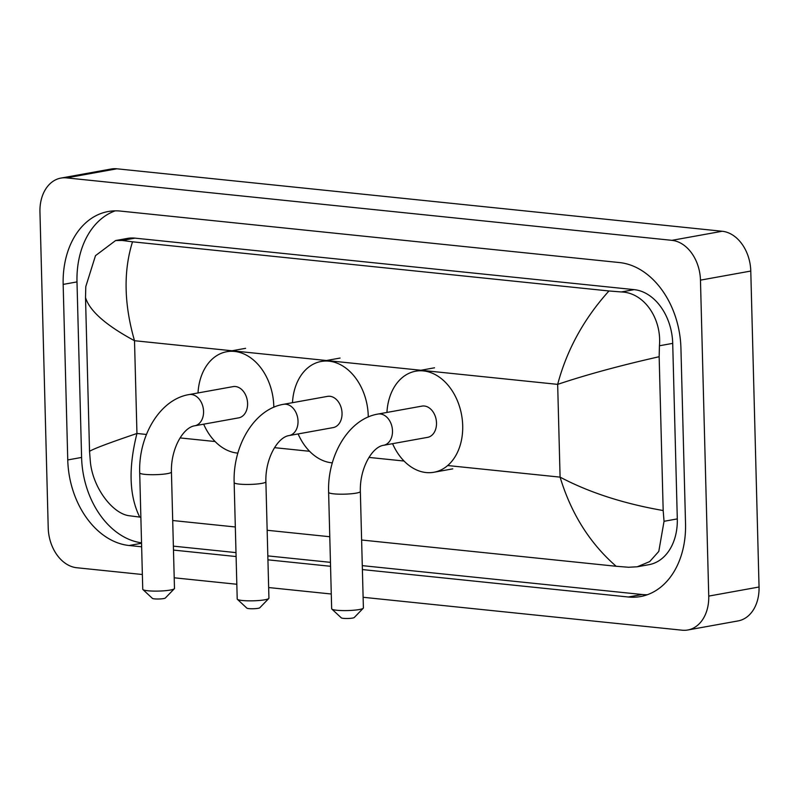 <?xml version="1.0" encoding="UTF-8"?>
<svg xmlns="http://www.w3.org/2000/svg" width="799" height="799" viewBox="0 0 799 799"><rect width="100%" height="100%" fill="white"/><g stroke="black" fill="none" stroke-linecap="round" stroke-linejoin="round"><path stroke-width="1.2" d="M142.362 574.511L76.774 567.739A37.343 27.216 79.8 0 1 48.22 527.949L39.95 211.995A37.343 27.216 79.8 0 1 60.894 178.087L111.201 169.008A37.343 27.216 79.8 0 1 116.874 168.799L722.226 231.261A37.343 27.216 79.8 0 1 750.78 271.051L759.05 587.005A37.343 27.216 79.8 0 1 738.106 620.913L687.799 629.992A37.343 27.216 79.8 0 1 682.126 630.201L363.116 597.282M60.894 178.087A37.343 27.216 79.8 0 1 66.557 177.887L671.919 240.339A37.343 27.216 79.8 0 1 700.463 280.139L708.743 596.094A37.343 27.216 79.8 0 1 687.799 629.992M331.285 594.007L268.664 587.545M236.824 584.259L174.202 577.797M362.386 569.567L628.314 597.003A80.28 58.527 -100.2 0 0 640.498 596.563A80.28 58.527 -100.2 0 0 685.532 523.675L680.928 348.144A80.28 58.527 -100.2 0 0 619.555 262.571L120.379 211.076A80.28 58.527 -100.2 0 0 108.195 211.525A80.28 58.527 -100.2 0 0 63.161 284.404L67.755 459.934A80.28 58.527 -100.2 0 0 129.138 545.507L141.643 546.796M173.473 550.082L236.095 556.543M267.935 559.829L330.556 566.291M115.216 210.846A80.28 58.527 -100.2 0 0 76.994 281.907L81.598 457.437A80.28 58.527 -100.2 0 0 141.533 542.841M362.287 565.632L642.146 594.506A80.28 58.527 -100.2 0 0 647.31 594.736M173.373 546.146L235.995 552.608M267.835 555.894L330.456 562.346M637.292 566.781L628.543 567.26L616.169 566.271C589.842 543.34 571.145 513.617 560.089 477.133C589.083 492.464 623.45 503.6 663.18 510.541L664.039 521.298L658.795 551.41L649.687 561.597L637.292 566.781L649.028 564.663A50.407 36.744 -100.2 0 0 677.302 518.901L672.708 343.37A50.407 36.744 -100.2 0 0 634.166 289.637L134.981 238.142A50.407 36.744 -100.2 0 0 127.341 238.422L115.605 240.539L122.157 240.459L132.514 241.807C123.326 271.161 123.995 304.129 134.512 340.714C105.927 325.313 89.588 310.911 85.513 297.538L85.793 286.581L95.49 255.66L115.605 240.539M616.169 566.271L361.617 540.004M329.777 536.728L267.156 530.266M235.325 526.98L172.704 520.519M140.864 517.233L129.368 515.764C112.889 513.927 92.994 488.189 90.387 462.112L89.538 451.365L85.513 297.538M663.18 510.541L659.155 356.724C619.974 365.582 586.146 374.801 557.662 384.369C566.861 349.812 583.959 318.681 608.968 290.966L132.514 241.807M608.968 290.966L621.332 291.955C644.304 292.614 661.832 318.791 659.435 345.767L659.155 356.724M89.538 451.365C93.143 448.928 108.944 442.966 136.949 433.477C128.289 467.934 129.208 495.819 139.725 517.113M363.245 608.239L354.247 617.527A6.532 0.919 178.5 0 1 349.992 618.376A6.532 0.919 178.5 0 1 343.37 618.356A6.532 0.919 178.5 0 1 341.313 617.867L331.835 609.058A15.87 2.237 -1.5 0 0 336.838 610.256A15.87 2.237 -1.5 0 0 352.908 610.296A15.87 2.237 -1.5 0 0 363.245 608.239A15.87 2.237 -1.5 0 0 363.395 607.909L360.349 491.505A15.87 2.237 178.5 0 1 350.911 493.802A15.87 2.237 178.5 0 1 333.792 493.852A15.87 2.237 178.5 0 1 328.619 492.334L331.665 608.738A15.87 2.237 -1.5 0 0 331.835 609.058M360.349 491.505C359.62 468.484 372.014 446.911 383.58 445.293L427.605 437.353A15.87 11.566 -100.2 0 0 436.504 422.941A15.87 11.566 -100.2 0 0 421.962 406.112L377.947 414.062C348.384 418.946 327.22 456.009 328.619 492.334M386.936 412.444A51.346 37.423 79.8 0 1 415.66 371.205A51.346 37.423 79.8 0 1 462.701 425.647A51.346 37.423 79.8 0 1 433.907 472.259A51.346 37.423 79.8 0 1 392.579 443.675M268.784 598.491L259.785 607.779A6.532 0.919 178.5 0 1 255.53 608.628A6.532 0.919 178.5 0 1 248.908 608.618A6.532 0.919 178.5 0 1 246.851 608.119L237.383 599.31A15.87 2.237 -1.5 0 0 242.387 600.508A15.87 2.237 -1.5 0 0 258.457 600.548A15.87 2.237 -1.5 0 0 268.784 598.491A15.87 2.237 -1.5 0 0 268.933 598.161L265.887 481.757A15.87 2.237 178.5 0 1 256.459 484.064A15.87 2.237 178.5 0 1 239.33 484.104A15.87 2.237 178.5 0 1 234.157 482.596L237.213 599A15.87 2.237 -1.5 0 0 237.383 599.31M265.887 481.757C265.158 458.746 277.553 437.163 289.128 435.555L333.143 427.605A15.87 11.566 -100.2 0 0 342.042 413.193A15.87 11.566 -100.2 0 0 327.51 396.374L283.485 404.314C253.932 409.198 232.769 446.271 234.157 482.596M292.474 402.696A51.346 37.423 79.8 0 1 321.208 361.458A51.346 37.423 79.8 0 1 368.249 415.899A51.346 37.423 79.8 0 1 368.269 416.998M332.324 462.861A51.346 37.423 79.8 0 1 298.117 433.927M174.322 588.743L165.323 598.032A6.532 0.919 178.5 0 1 161.068 598.88A6.532 0.919 178.5 0 1 154.457 598.87A6.532 0.919 178.5 0 1 152.399 598.371L142.921 589.562A15.87 2.237 -1.5 0 0 147.925 590.771A15.87 2.237 -1.5 0 0 163.995 590.811A15.87 2.237 -1.5 0 0 174.322 588.743A15.87 2.237 -1.5 0 0 174.482 588.424L171.435 472.019A15.87 2.237 178.5 0 1 161.997 474.316A15.87 2.237 178.5 0 1 144.879 474.366A15.87 2.237 178.5 0 1 139.705 472.848L142.751 589.253A15.87 2.237 -1.5 0 0 142.921 589.562M171.435 472.019C170.706 448.998 183.091 427.425 194.666 425.807L238.691 417.857A15.87 11.566 -100.2 0 0 247.59 403.455A15.87 11.566 -100.2 0 0 233.048 386.626L189.023 394.576C159.47 399.46 138.307 436.524 139.705 472.848M198.022 392.948A51.346 37.423 79.8 0 1 226.746 351.72A51.346 37.423 79.8 0 1 273.787 406.152A51.346 37.423 79.8 0 1 273.807 407.25M237.862 453.113A51.346 37.423 79.8 0 1 203.655 424.179M447.7 465.537L560.089 477.133L557.662 384.369L134.512 340.714L136.949 433.477L146.437 434.456M180.095 437.922L215.131 441.537M274.556 447.67L309.583 451.285M369.008 457.418L404.044 461.033M66.557 177.887L116.874 168.799M708.743 596.094L759.05 587.005M700.463 280.139L750.78 271.051M671.919 240.339L722.226 231.261M76.994 281.907L63.161 284.404M642.146 594.506L628.314 597.003M141.543 543.27L129.138 545.507M81.598 457.437L67.755 459.934M677.302 518.901L664.039 521.298M134.981 238.142L122.157 240.459M634.166 289.637L621.332 291.955M672.708 343.37L659.435 345.767M383.58 445.293A15.87 11.566 -100.2 0 0 392.489 430.891A15.87 11.566 -100.2 0 0 380.354 413.972A15.87 11.566 -100.2 0 0 377.947 414.062M289.128 435.555A15.87 11.566 -100.2 0 0 298.027 421.143A15.87 11.566 -100.2 0 0 285.892 404.234A15.87 11.566 -100.2 0 0 283.485 404.314M194.666 425.807A15.87 11.566 -100.2 0 0 203.565 411.395A15.87 11.566 -100.2 0 0 191.44 394.486A15.87 11.566 -100.2 0 0 189.023 394.576M415.66 371.205L434.526 367.8M433.907 472.259L452.773 468.853M321.208 361.458L340.074 358.052M226.746 351.72L245.613 348.314"/></g></svg>
